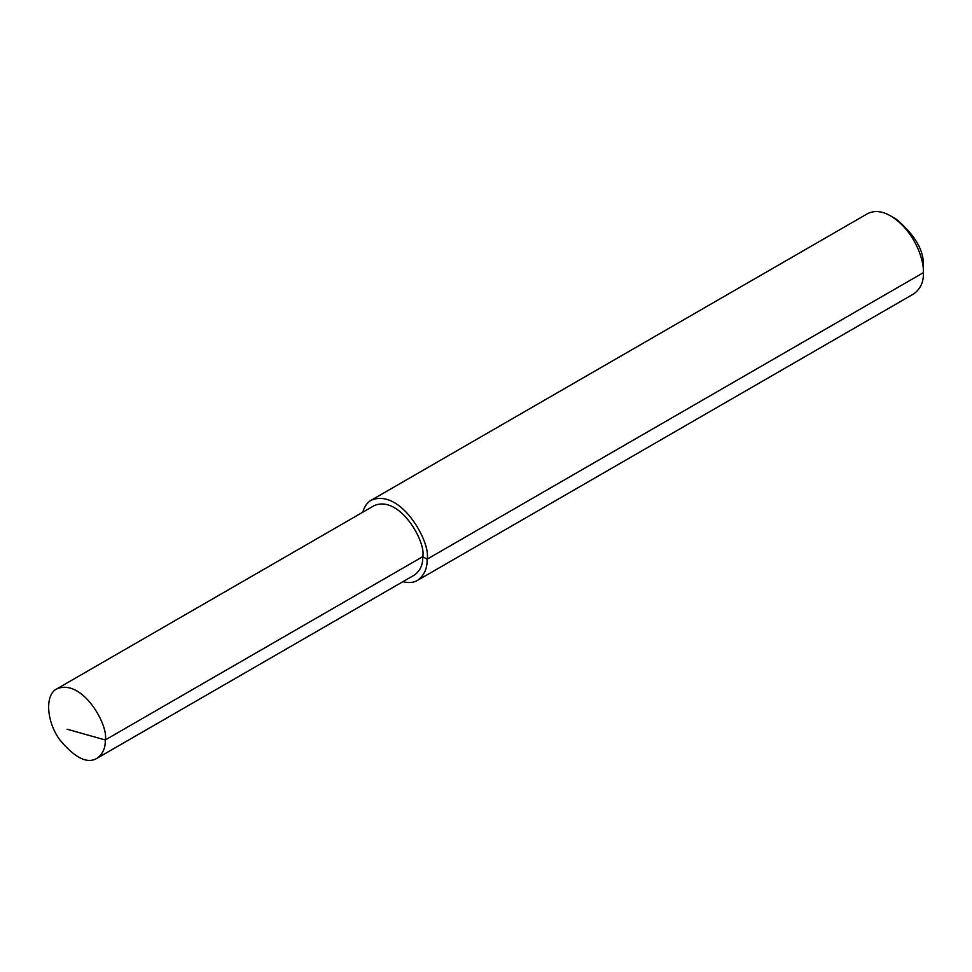 <?xml version="1.0" encoding="UTF-8"?>
<svg xmlns="http://www.w3.org/2000/svg" width="972" height="972" viewBox="0 0 972 972"><rect width="100%" height="100%" fill="white"/><g stroke="black" fill="none" stroke-linecap="round" stroke-linejoin="round"><path stroke-width="1.46" d="M402.87 581.693C408.86 583.127 413.732 582.69 417.498 580.381L913.814 293.836C920.581 288.83 923.777 281.771 923.4 272.646C924.178 259.232 913.789 229.939 890.68 215.966C882.163 210.985 874.448 210.219 867.534 213.67L371.219 500.216C367.173 502.56 364.354 506.558 362.763 512.232M417.498 580.381C424.266 575.375 427.461 568.304 427.085 559.192C431.41 542.947 400.804 487.774 371.219 500.216M923.4 266.352L923.4 272.646L923.4 266.352C924.263 250.837 915.174 235.09 896.135 219.113L890.68 215.966M96.945 758.33L414.412 575.035C420.281 570.698 423.051 564.574 422.723 556.677C426.477 542.595 399.942 494.772 374.305 505.562L56.838 688.856C44.676 694.591 46.413 721.601 59.754 739.789C74.844 757.953 87.237 764.126 96.945 758.33C102.813 753.993 105.584 747.869 105.243 739.959C108.998 725.89 82.462 678.067 56.838 688.856M923.4 272.646L427.085 559.192L422.723 556.677L105.243 739.959L67.129 729.231"/></g></svg>

